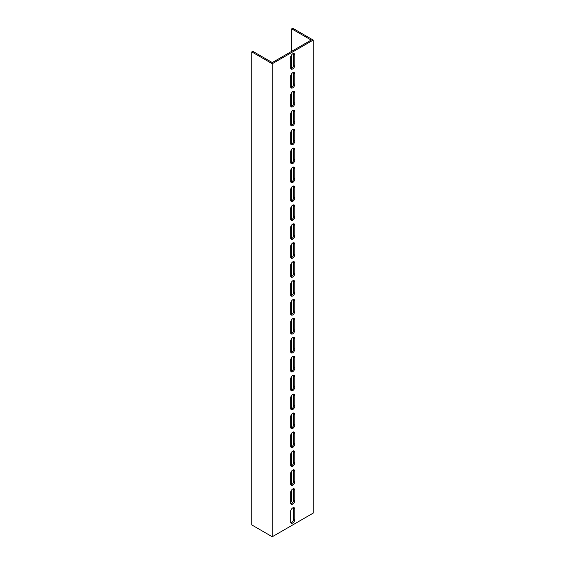 <?xml version="1.0" encoding="UTF-8"?>
<svg xmlns="http://www.w3.org/2000/svg" width="565" height="565" viewBox="0 0 565 565"><rect width="100%" height="100%" fill="white"/><g stroke="black" fill="none" stroke-linecap="round" stroke-linejoin="round"><path stroke-width="0.85" d="M270.211 62.546L272.259 63.725L272.259 536.75L251.778 524.927L251.778 51.902L270.211 62.546M291.717 51.309L291.717 28.843L292.741 28.25L313.222 40.073L313.222 513.098L272.259 536.75M313.222 40.073L272.259 63.725M294.789 500.562A2.896 1.674 -60 0 1 293.525 503.479A2.896 1.674 -60 0 1 291.293 504.255A2.896 1.674 -60 0 1 290.693 502.928L290.693 492.525A2.896 1.674 -60 0 1 291.957 489.608A2.896 1.674 -60 0 1 294.188 488.831A2.896 1.674 -60 0 1 294.789 490.159L294.789 500.562L293.765 499.976L293.765 489.565A2.896 1.674 120 0 0 293.581 488.697M294.789 481.641A2.896 1.674 -60 0 1 293.525 484.558A2.896 1.674 -60 0 1 291.293 485.335A2.896 1.674 -60 0 1 290.693 484.007L290.693 473.604A2.896 1.674 -60 0 1 291.957 470.687A2.896 1.674 -60 0 1 294.188 469.911A2.896 1.674 -60 0 1 294.789 471.238L294.789 481.641L293.765 481.055L293.765 470.645A2.896 1.674 120 0 0 293.581 469.776M294.789 462.721A2.896 1.674 -60 0 1 293.525 465.638A2.896 1.674 -60 0 1 291.293 466.415A2.896 1.674 -60 0 1 290.693 465.087L290.693 454.684A2.896 1.674 -60 0 1 291.957 451.767A2.896 1.674 -60 0 1 294.188 450.99A2.896 1.674 -60 0 1 294.789 452.318L294.789 462.721L293.765 462.128L293.765 451.725A2.896 1.674 120 0 0 293.581 450.856M294.789 443.8A2.896 1.674 -60 0 1 293.525 446.717A2.896 1.674 -60 0 1 291.293 447.494A2.896 1.674 -60 0 1 290.693 446.166L290.693 435.756A2.896 1.674 -60 0 1 291.957 432.847A2.896 1.674 -60 0 1 294.188 432.07A2.896 1.674 -60 0 1 294.789 433.397L294.789 443.8L293.765 443.207L293.765 432.804A2.896 1.674 120 0 0 293.581 431.935M294.789 424.88A2.896 1.674 -60 0 1 293.525 427.797A2.896 1.674 -60 0 1 291.293 428.574A2.896 1.674 -60 0 1 290.693 427.246L290.693 416.836A2.896 1.674 -60 0 1 291.957 413.926A2.896 1.674 -60 0 1 294.188 413.149A2.896 1.674 -60 0 1 294.789 414.477L294.789 424.88L293.765 424.287L293.765 413.884A2.896 1.674 120 0 0 293.581 413.015M294.789 405.96A2.896 1.674 -60 0 1 293.525 408.876A2.896 1.674 -60 0 1 291.293 409.653A2.896 1.674 -60 0 1 290.693 408.325L290.693 397.915A2.896 1.674 -60 0 1 291.957 395.006A2.896 1.674 -60 0 1 294.188 394.229A2.896 1.674 -60 0 1 294.789 395.549L294.789 405.96L293.765 405.366L293.765 394.963A2.896 1.674 120 0 0 293.581 394.095M294.789 387.039A2.896 1.674 -60 0 1 293.525 389.956A2.896 1.674 -60 0 1 291.293 390.733A2.896 1.674 -60 0 1 290.693 389.405L290.693 378.995A2.896 1.674 -60 0 1 291.957 376.085A2.896 1.674 -60 0 1 294.188 375.308A2.896 1.674 -60 0 1 294.789 376.629L294.789 387.039L293.765 386.446L293.765 376.043A2.896 1.674 120 0 0 293.581 375.174M294.789 368.119A2.896 1.674 -60 0 1 293.525 371.036A2.896 1.674 -60 0 1 291.293 371.805A2.896 1.674 -60 0 1 290.693 370.485L290.693 360.075A2.896 1.674 -60 0 1 291.957 357.158A2.896 1.674 -60 0 1 294.188 356.388A2.896 1.674 -60 0 1 294.789 357.709L294.789 368.119L293.765 367.525L293.765 357.122A2.896 1.674 120 0 0 293.581 356.254M294.789 349.198A2.896 1.674 -60 0 1 293.525 352.108A2.896 1.674 -60 0 1 291.293 352.885A2.896 1.674 -60 0 1 290.693 351.564L290.693 341.154A2.896 1.674 -60 0 1 291.957 338.237A2.896 1.674 -60 0 1 294.188 337.46A2.896 1.674 -60 0 1 294.789 338.788L294.789 349.198L293.765 348.605L293.765 338.202A2.896 1.674 120 0 0 293.581 337.333M294.789 330.278A2.896 1.674 -60 0 1 293.525 333.188A2.896 1.674 -60 0 1 291.293 333.964A2.896 1.674 -60 0 1 290.693 332.644L290.693 322.234A2.896 1.674 -60 0 1 291.957 319.317A2.896 1.674 -60 0 1 294.188 318.54A2.896 1.674 -60 0 1 294.789 319.868L294.789 330.278L293.765 329.685L293.765 319.274A2.896 1.674 120 0 0 293.581 318.406M294.789 311.357A2.896 1.674 -60 0 1 293.525 314.267A2.896 1.674 -60 0 1 291.293 315.044A2.896 1.674 -60 0 1 290.693 313.716L290.693 303.313A2.896 1.674 -60 0 1 291.957 300.396A2.896 1.674 -60 0 1 294.188 299.62A2.896 1.674 -60 0 1 294.789 300.947L294.789 311.357L293.765 310.764L293.765 300.354A2.896 1.674 120 0 0 293.581 299.485M294.789 292.437A2.896 1.674 -60 0 1 293.525 295.347A2.896 1.674 -60 0 1 291.293 296.124A2.896 1.674 -60 0 1 290.693 294.796L290.693 284.393A2.896 1.674 -60 0 1 291.957 281.476A2.896 1.674 -60 0 1 294.188 280.699A2.896 1.674 -60 0 1 294.789 282.027L294.789 292.437L293.765 291.844L293.765 281.434A2.896 1.674 120 0 0 293.581 280.565M294.789 273.509A2.896 1.674 -60 0 1 293.525 276.426A2.896 1.674 -60 0 1 291.293 277.203A2.896 1.674 -60 0 1 290.693 275.875L290.693 265.472A2.896 1.674 -60 0 1 291.957 262.555A2.896 1.674 -60 0 1 294.188 261.779A2.896 1.674 -60 0 1 294.789 263.106L294.789 273.509L293.765 272.923L293.765 262.513A2.896 1.674 120 0 0 293.581 261.644M294.789 254.589A2.896 1.674 -60 0 1 293.525 257.506A2.896 1.674 -60 0 1 291.293 258.283A2.896 1.674 -60 0 1 290.693 256.955L290.693 246.552A2.896 1.674 -60 0 1 291.957 243.635A2.896 1.674 -60 0 1 294.188 242.858A2.896 1.674 -60 0 1 294.789 244.186L294.789 254.589L293.765 254.003L293.765 243.593A2.896 1.674 120 0 0 293.581 242.724M294.789 235.669A2.896 1.674 -60 0 1 293.525 238.585A2.896 1.674 -60 0 1 291.293 239.362A2.896 1.674 -60 0 1 290.693 238.035L290.693 227.631A2.896 1.674 -60 0 1 291.957 224.715A2.896 1.674 -60 0 1 294.188 223.938A2.896 1.674 -60 0 1 294.789 225.266L294.789 235.669L293.765 235.082L293.765 224.672A2.896 1.674 120 0 0 293.581 223.804M294.789 216.748A2.896 1.674 -60 0 1 293.525 219.665A2.896 1.674 -60 0 1 291.293 220.442A2.896 1.674 -60 0 1 290.693 219.114L290.693 208.711A2.896 1.674 -60 0 1 291.957 205.794A2.896 1.674 -60 0 1 294.188 205.017A2.896 1.674 -60 0 1 294.789 206.345L294.789 216.748L293.765 216.155L293.765 205.752A2.896 1.674 120 0 0 293.581 204.883M294.789 197.828A2.896 1.674 -60 0 1 293.525 200.745A2.896 1.674 -60 0 1 291.293 201.521A2.896 1.674 -60 0 1 290.693 200.194L290.693 189.791A2.896 1.674 -60 0 1 291.957 186.874A2.896 1.674 -60 0 1 294.188 186.097A2.896 1.674 -60 0 1 294.789 187.425L294.789 197.828L293.765 197.234L293.765 186.831A2.896 1.674 120 0 0 293.581 185.963M294.789 178.907A2.896 1.674 -60 0 1 293.525 181.824A2.896 1.674 -60 0 1 291.293 182.601A2.896 1.674 -60 0 1 290.693 181.273L290.693 170.863A2.896 1.674 -60 0 1 291.957 167.953A2.896 1.674 -60 0 1 294.188 167.176A2.896 1.674 -60 0 1 294.789 168.504L294.789 178.907L293.765 178.314L293.765 167.911A2.896 1.674 120 0 0 293.581 167.042M294.789 159.987A2.896 1.674 -60 0 1 293.525 162.904A2.896 1.674 -60 0 1 291.293 163.68A2.896 1.674 -60 0 1 290.693 162.353L290.693 151.943A2.896 1.674 -60 0 1 291.957 149.033A2.896 1.674 -60 0 1 294.188 148.256A2.896 1.674 -60 0 1 294.789 149.584L294.789 159.987L293.765 159.394L293.765 148.991A2.896 1.674 120 0 0 293.581 148.122M294.789 141.066A2.896 1.674 -60 0 1 293.525 143.983A2.896 1.674 -60 0 1 291.293 144.76A2.896 1.674 -60 0 1 290.693 143.432L290.693 133.022A2.896 1.674 -60 0 1 291.957 130.112A2.896 1.674 -60 0 1 294.188 129.336A2.896 1.674 -60 0 1 294.789 130.656L294.789 141.066L293.765 140.473L293.765 130.07A2.896 1.674 120 0 0 293.581 129.201M294.789 122.146A2.896 1.674 -60 0 1 293.525 125.063A2.896 1.674 -60 0 1 291.293 125.833A2.896 1.674 -60 0 1 290.693 124.512L290.693 114.102A2.896 1.674 -60 0 1 291.957 111.185A2.896 1.674 -60 0 1 294.188 110.415A2.896 1.674 -60 0 1 294.789 111.736L294.789 122.146L293.765 121.553L293.765 111.15A2.896 1.674 120 0 0 293.581 110.281M294.789 103.226A2.896 1.674 -60 0 1 293.525 106.142A2.896 1.674 -60 0 1 291.293 106.912A2.896 1.674 -60 0 1 290.693 105.591L290.693 95.181A2.896 1.674 -60 0 1 291.957 92.264A2.896 1.674 -60 0 1 294.188 91.495A2.896 1.674 -60 0 1 294.789 92.815L294.789 103.226L293.765 102.632L293.765 92.229A2.896 1.674 120 0 0 293.581 91.361M294.789 84.305A2.896 1.674 -60 0 1 293.525 87.215A2.896 1.674 -60 0 1 291.293 87.992A2.896 1.674 -60 0 1 290.693 86.671L290.693 76.261A2.896 1.674 -60 0 1 291.957 73.344A2.896 1.674 -60 0 1 294.188 72.567A2.896 1.674 -60 0 1 294.789 73.895L294.789 84.305L293.765 83.712L293.765 73.302A2.896 1.674 120 0 0 293.581 72.44M294.789 519.482A2.896 1.674 -60 0 1 293.525 522.399A2.896 1.674 -60 0 1 291.293 523.176A2.896 1.674 -60 0 1 290.693 521.848L290.693 511.445A2.896 1.674 -60 0 1 291.957 508.528A2.896 1.674 -60 0 1 294.188 507.751A2.896 1.674 -60 0 1 294.789 509.079L294.789 519.482L293.765 518.896L293.765 508.486A2.896 1.674 120 0 0 293.581 507.617M294.789 65.385A2.896 1.674 -60 0 1 293.525 68.294A2.896 1.674 -60 0 1 291.293 69.071A2.896 1.674 -60 0 1 290.693 67.751L290.693 57.34A2.896 1.674 -60 0 1 291.957 54.424A2.896 1.674 -60 0 1 294.188 53.647A2.896 1.674 -60 0 1 294.789 54.975L294.789 65.385L293.765 64.791L293.765 54.381A2.896 1.674 120 0 0 293.581 53.513M291.717 28.843L311.174 40.073L272.259 62.546L252.802 51.309L251.778 51.902M292.825 502.504L291.717 501.868L291.717 489.883M291.717 484.601L291.717 470.963M291.717 465.68L291.717 452.042M291.717 446.76L291.717 433.122M291.717 427.839L291.717 414.202M291.717 408.919L291.717 395.281M291.717 389.991L291.717 376.361M291.717 371.071L291.717 357.433M291.717 352.15L291.717 338.513M291.717 333.23L291.717 319.592M291.717 314.31L291.717 300.672M291.717 295.389L291.717 281.751M291.717 276.469L291.717 262.831M291.717 257.548L291.717 243.911M291.717 238.628L291.717 224.99M291.717 219.707L291.717 206.07M291.717 200.787L291.717 187.149M291.717 181.866L291.717 168.229M291.717 162.946L291.717 149.308M291.717 144.026L291.717 130.388M291.717 125.098L291.717 111.467M291.717 106.178L291.717 92.54M291.717 87.257L291.717 73.62M291.717 68.337L291.717 54.699M290.876 503.796A2.896 1.674 120 0 0 293.765 499.976M290.876 484.876A2.896 1.674 120 0 0 293.765 481.055M290.876 465.956A2.896 1.674 120 0 0 293.765 462.128M290.876 447.035A2.896 1.674 120 0 0 293.765 443.207M290.876 428.115A2.896 1.674 120 0 0 293.765 424.287M290.876 409.194A2.896 1.674 120 0 0 293.765 405.366M290.876 390.274A2.896 1.674 120 0 0 293.765 386.446M290.876 371.353A2.896 1.674 120 0 0 293.765 367.525M290.876 352.433A2.896 1.674 120 0 0 293.765 348.605M290.876 333.505A2.896 1.674 120 0 0 293.765 329.685M290.876 314.585A2.896 1.674 120 0 0 293.765 310.764M290.876 295.665A2.896 1.674 120 0 0 293.765 291.844M290.876 276.744A2.896 1.674 120 0 0 293.765 272.923M290.876 257.824A2.896 1.674 120 0 0 293.765 254.003M290.876 238.903A2.896 1.674 120 0 0 293.765 235.082M290.876 219.983A2.896 1.674 120 0 0 293.765 216.155M290.876 201.062A2.896 1.674 120 0 0 293.765 197.234M290.876 182.142A2.896 1.674 120 0 0 293.765 178.314M290.876 163.221A2.896 1.674 120 0 0 293.765 159.394M290.876 144.301A2.896 1.674 120 0 0 293.765 140.473M290.876 125.381A2.896 1.674 120 0 0 293.765 121.553M290.876 106.46A2.896 1.674 120 0 0 293.765 102.632M290.876 87.54A2.896 1.674 120 0 0 293.765 83.712M290.876 522.717A2.896 1.674 120 0 0 293.765 518.896M290.876 68.612A2.896 1.674 120 0 0 293.765 64.791M294.789 490.159L293.765 489.565M294.789 471.238L293.765 470.645M294.789 452.318L293.765 451.725M294.789 433.397L293.765 432.804M294.789 414.477L293.765 413.884M294.789 395.549L293.765 394.963M294.789 376.629L293.765 376.043M294.789 357.709L293.765 357.122M294.789 338.788L293.765 338.202M294.789 319.868L293.765 319.274M294.789 300.947L293.765 300.354M294.789 282.027L293.765 281.434M294.789 263.106L293.765 262.513M294.789 244.186L293.765 243.593M294.789 225.266L293.765 224.672M294.789 206.345L293.765 205.752M294.789 187.425L293.765 186.831M294.789 168.504L293.765 167.911M294.789 149.584L293.765 148.991M294.789 130.656L293.765 130.07M294.789 111.736L293.765 111.15M294.789 92.815L293.765 92.229M294.789 73.895L293.765 73.302M294.789 509.079L293.765 508.486M294.789 54.975L293.765 54.381"/></g></svg>
